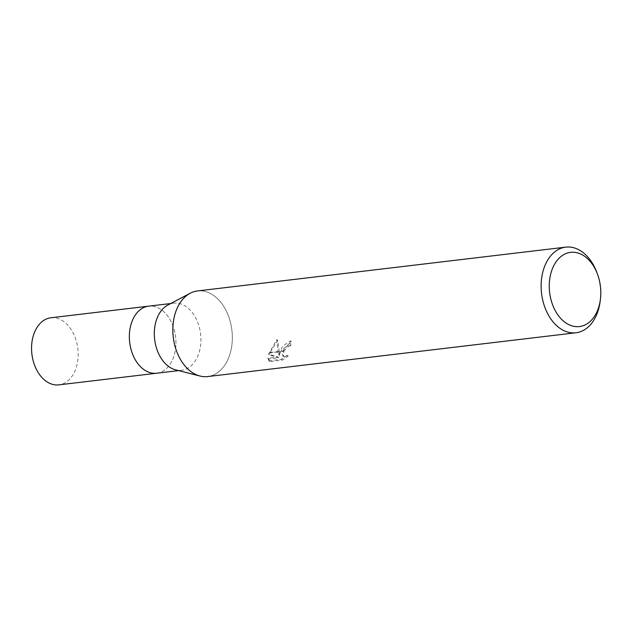 <?xml version="1.0" encoding="UTF-8"?>
<svg xmlns="http://www.w3.org/2000/svg" width="632" height="632" viewBox="0 0 632 632"><rect width="100%" height="100%" fill="white"/><g stroke="black" fill="none" stroke-linecap="round" stroke-linejoin="round"><path stroke-width="0.47" stroke-dasharray="3.16 2.37" d="M167.922 304.987A33.773 23.123 -96.8 0 1 173.626 303.186A33.773 23.123 -96.8 0 1 196.552 319.666A33.773 23.123 -96.8 0 1 198.085 355.413A33.773 23.123 -96.8 0 1 181.605 370.257A33.773 23.123 -96.8 0 1 175.641 369.854M156.491 373.251L156.641 373.228A33.773 23.115 -96.8 0 0 173.121 358.384A33.773 23.115 -96.8 0 0 171.58 322.636A33.773 23.115 -96.8 0 0 148.662 306.157A33.773 23.123 -96.8 0 1 171.58 322.636A33.773 23.123 -96.8 0 1 173.121 358.384A33.773 23.123 -96.8 0 1 156.641 373.228A33.773 23.115 -96.8 0 1 133.715 356.748A33.773 23.115 -96.8 0 1 132.183 321.001M197.492 290.941A43.118 29.514 -96.8 0 1 226.754 311.979A43.118 29.514 -96.8 0 1 228.721 357.617A43.118 29.514 -96.8 0 1 200.06 376.048A43.118 29.514 -96.8 0 1 176.454 309.893M190.05 293.319L190.208 293.232A43.118 29.514 -96.8 0 1 224.336 307.413A43.118 29.514 -96.8 0 1 228.721 357.617A43.118 29.514 -96.8 0 1 207.675 376.569M279.194 355.729L279.265 351.803L270.038 352.901L269.366 354.915L278.728 357.759L268.75 358.944L269.856 361.615L282.164 360.153L288.192 356.156L285.64 356.954L283.397 356.448L283.926 351.25L280.632 351.637L279.194 355.729L278.317 354.923L282.757 346.099L290.609 340.782L291.51 341.596L280.845 351.218A11.337 6.478 -47.6 0 0 280.632 351.637M290.609 340.782A41.68 28.527 -96.8 0 1 289.63 345.001L287.181 345.925L282.686 351.171L282.512 355.634L284.755 356.14L287.315 355.35L288.2 356.156M289.63 345.001L290.507 345.807A43.118 29.514 83.2 0 0 291.51 341.596M283.918 351.25A6.889 3.934 132.4 0 1 284.163 350.823L288.058 346.723L290.507 345.807M287.307 355.35L281.248 359.316L268.94 360.785L269.848 361.615M281.248 359.316L282.164 360.153M279.265 351.803L277.732 340.458L270.196 352.49A15.603 8.911 -47.6 0 0 270.038 352.901M268.94 360.777L267.865 358.131L277.835 356.946L268.489 354.125L276.816 339.629L278.317 354.923M276.816 339.621L277.732 340.458M280.837 351.218L284.163 350.823M267.857 358.139L268.75 358.944M277.835 356.946L278.728 357.759M268.489 354.125L269.358 354.923M270.196 352.49L279.249 351.408M596.64 271.958A43.118 29.514 -96.8 0 1 600.139 301.393M50.868 317.785A33.773 23.123 -96.8 0 1 73.794 334.273A33.773 23.123 -96.8 0 1 75.326 370.02A33.773 23.123 -96.8 0 1 58.847 384.864M178.635 370.613L181.605 370.257M283.397 356.448L282.512 355.642M269.809 361.583L268.9 360.746M170.664 303.542L173.626 303.186"/><path stroke-width="0.95" d="M199.886 376L175.641 369.854A33.773 23.123 -96.8 0 1 157.147 318.03A33.773 23.123 -96.8 0 1 167.922 304.987L190.05 293.319M178.635 370.613L156.641 373.228A33.773 23.123 -96.8 0 1 133.715 356.748A33.773 23.123 -96.8 0 1 132.183 321.001A33.773 23.123 -96.8 0 1 148.662 306.157L170.664 303.542M597.674 310.138A37.367 25.58 -96.8 0 1 562.709 320.416A37.367 25.58 -96.8 0 1 552.384 268.774A37.367 25.58 -96.8 0 1 574.709 252.342A37.367 25.58 -96.8 0 1 597.366 273.861A37.367 25.58 -96.8 0 1 600.4 299.378A37.367 25.58 -96.8 0 1 597.674 310.138M600.4 299.378L600.139 301.393A43.118 29.514 -96.8 0 1 597.003 313.812A43.118 29.514 -96.8 0 1 575.957 332.764A43.118 29.514 -96.8 0 1 546.696 311.726A43.118 29.514 -96.8 0 1 544.737 266.088A43.118 29.514 -96.8 0 1 565.774 247.136A43.118 29.514 -96.8 0 1 596.64 271.958L597.366 273.861M575.957 332.764L207.675 376.569A43.118 29.514 -96.8 0 1 178.414 355.524A43.118 29.514 -96.8 0 1 176.454 309.893A43.118 29.514 -96.8 0 1 197.492 290.941L565.774 247.136M176.454 309.893A43.118 29.514 -96.8 0 1 190.208 293.232M156.491 373.251L58.847 384.864A33.773 23.123 -96.8 0 1 35.921 368.377A33.773 23.123 -96.8 0 1 34.389 332.63A33.773 23.123 -96.8 0 1 50.868 317.785L148.512 306.172M132.183 321.001A33.773 23.115 -96.8 0 1 148.662 306.157"/></g></svg>
